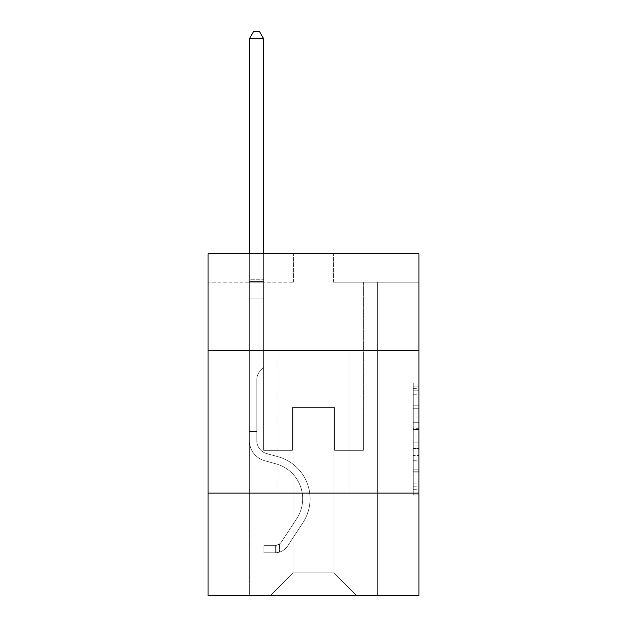<?xml version="1.0" encoding="UTF-8"?>
<svg xmlns="http://www.w3.org/2000/svg" width="627" height="627" viewBox="0 0 627 627"><rect width="100%" height="100%" fill="white"/><g stroke="black" fill="none" stroke-linecap="round" stroke-linejoin="round"><path stroke-width="0.47" stroke-dasharray="3.13 2.35" d="M413.232 417.12L413.232 435.013L418.93 435.013L418.93 489.279L418.93 388.591L418.93 435.013L413.232 435.013L413.232 386.906L413.232 494.868L413.232 382.995L413.232 487.038L418.93 487.038L413.232 487.038L418.93 487.038L413.232 487.038L413.232 469.137L413.232 494.868L418.93 494.868L418.93 382.995L418.93 486.756L418.93 442.85L413.232 442.85L418.93 442.85L418.93 469.137L418.93 390.825L413.232 390.825L418.93 390.825L418.93 494.868L418.93 388.591L418.93 494.868L413.232 494.868L413.232 382.995L418.93 382.995L418.93 388.591L418.93 382.995L418.93 388.591L418.93 382.995L418.93 386.906L418.93 382.995L413.232 382.995L413.232 390.825L418.93 390.825L413.232 390.825L413.232 417.12L418.93 417.12M349.976 350.603L349.976 493.073L277.024 493.073L349.976 493.073L277.024 493.073L349.976 493.073L349.976 350.603L277.024 350.603L277.024 493.073L277.024 350.603L349.976 350.603M418.93 428.304L418.93 422.708L418.93 428.304L413.232 428.304L413.232 405.787L413.232 472.076L413.232 455.437L418.93 455.437L413.232 455.437L413.232 494.868L418.93 494.868L413.232 494.868L418.93 494.868L413.232 494.868L413.232 382.995L418.93 382.995L413.232 382.995L418.93 382.995L413.232 382.995L413.232 428.304L418.93 428.304M418.93 493.073L418.93 595.65L208.07 595.65L208.07 493.073L418.93 493.073L418.93 253.716L333.446 253.716L418.93 253.716L418.93 282.213L418.93 253.716L208.07 253.716L293.554 253.716L208.07 253.716L208.07 282.213L293.554 282.213L208.07 282.213L208.07 253.716L208.07 350.603L418.93 350.603L208.07 350.603L208.07 493.073L418.93 493.073L208.07 493.073M249.389 595.65L377.611 595.65L377.611 282.213L363.362 282.213L377.611 282.213L363.362 282.213L377.611 282.213L363.362 282.213L377.611 282.213L363.362 282.213L377.611 282.213L363.362 282.213L377.611 282.213L363.362 282.213L377.611 282.213L377.611 595.65L377.611 282.213L377.611 595.65L377.611 282.213L377.611 595.65L377.611 282.213L377.611 595.65L377.611 282.213L377.611 595.65L377.611 282.213L377.611 595.65L249.389 595.65L270.19 595.65L249.389 595.65L270.19 595.65L249.389 595.65L270.19 595.65L249.389 595.65L270.19 595.65L249.389 595.65L270.19 595.65L249.389 595.65L249.389 282.213L263.638 282.213L249.389 282.213L263.638 282.213L249.389 282.213L263.638 282.213L249.389 282.213L263.638 282.213L249.389 282.213L263.638 282.213L249.389 282.213L263.638 282.213L249.389 282.213L249.389 595.65M418.93 282.213L333.446 282.213L418.93 282.213M292.981 572.851L292.981 407.589L292.981 572.851L292.981 407.589L334.019 407.589L334.019 572.851L292.981 572.851L270.19 595.65L292.981 572.851L292.981 407.589L292.981 572.851L292.981 407.589L292.417 407.589L292.417 450.327L263.638 450.327L263.638 282.213L263.638 450.327L263.638 282.213L263.638 450.327L263.638 282.213L263.638 450.327L263.638 282.213L263.638 450.327L263.638 282.213L263.638 450.327L263.638 282.213L263.638 450.327L292.417 450.327L263.638 450.327L292.417 450.327L263.638 450.327L292.417 450.327L263.638 450.327L292.417 450.327L263.638 450.327L292.417 450.327L263.638 450.327L292.417 450.327L292.417 407.589L292.417 450.327L292.417 407.589L292.417 450.327L292.417 407.589L292.417 450.327L292.417 407.589L292.417 450.327L292.417 407.589L292.417 450.327L292.417 407.589L292.981 407.589L292.417 407.589L292.981 407.589L292.417 407.589L292.981 407.589L292.417 407.589L292.981 407.589L292.417 407.589L292.981 407.589L292.417 407.589L292.981 407.589L292.981 572.851L270.19 595.65L292.981 572.851L292.981 407.589L292.981 572.851L270.19 595.65L292.981 572.851L292.981 407.589L292.981 572.851L270.19 595.65L292.981 572.851L292.981 407.589L292.981 572.851L270.19 595.65L292.981 572.851L270.19 595.65L292.981 572.851L334.019 572.851L334.019 407.589L334.019 572.851L356.81 595.65L334.019 572.851L334.019 407.589L334.019 572.851L356.81 595.65L334.019 572.851L334.019 407.589L334.019 572.851L356.81 595.65L334.019 572.851L334.019 407.589L334.019 572.851L356.81 595.65L334.019 572.851L334.019 407.589L334.019 572.851L356.81 595.65L334.019 572.851L334.019 407.589L334.019 572.851L356.81 595.65L334.019 572.851L334.019 407.589L292.981 407.589L292.981 572.851L270.19 595.65L292.981 572.851M334.583 407.589L334.019 407.589L334.583 407.589L334.019 407.589L334.583 407.589L334.019 407.589L334.583 407.589L334.019 407.589L334.583 407.589L334.019 407.589L334.583 407.589L334.019 407.589L334.583 407.589L334.583 450.327L334.583 407.589M356.81 595.65L334.019 572.851L356.81 595.65M333.446 282.213L333.446 253.716L333.446 282.213M293.554 282.213L293.554 253.716L293.554 282.213M363.362 282.213L363.362 450.327L334.583 450.327L363.362 450.327L334.583 450.327L363.362 450.327L334.583 450.327L363.362 450.327L334.583 450.327L363.362 450.327L334.583 450.327L363.362 450.327L334.583 450.327L363.362 450.327L363.362 282.213M418.93 350.603L208.07 350.603M413.232 435.013L418.93 435.013L413.232 435.013M413.232 386.906L413.232 382.995L413.232 386.906L418.93 386.906L413.232 386.906M413.232 471.794L413.232 448.438L413.232 471.794L418.93 471.794L413.232 471.794M413.232 448.438L413.232 442.85L418.93 442.85L413.232 442.85L413.232 448.438L418.93 448.438L413.232 448.438M413.232 405.787L413.232 390.825L413.232 405.787L418.93 405.787L413.232 405.787M413.232 382.995L418.93 382.995L413.232 382.995L413.232 388.591L413.232 382.995L418.93 382.995M413.232 494.868L418.93 494.868L413.232 494.868L413.232 489.279L413.232 494.868M249.389 431.407L249.389 38.756L249.389 298.052L249.389 38.756L263.638 38.756L263.638 279.25L263.638 38.756L249.389 38.756L253.661 31.35L259.359 31.35L253.661 31.35L249.389 38.756L249.389 298.052L249.389 38.756L263.638 38.756L259.359 31.35L263.638 38.756L263.638 298.052L249.389 298.052L249.389 281.374L249.389 298.052L263.638 298.052L263.638 367.579L260.424 370.792A12.383 12.383 0 0 0 256.796 379.547A12.383 12.383 0 0 1 260.424 370.792L263.638 367.579L263.638 38.756L249.389 38.756L253.661 31.35L259.359 31.35L253.661 31.35L249.389 38.756L249.389 281.374L249.389 38.756L263.638 38.756L259.359 31.35L263.638 38.756L263.638 298.052L249.389 298.052L249.389 440.648A20.801 20.801 0 0 0 264.602 460.688A20.801 20.801 0 0 1 249.389 440.648L249.389 298.052L263.638 298.052L263.638 367.579L260.424 370.792A12.383 12.383 0 0 0 256.796 379.547A12.383 12.383 0 0 1 260.424 370.792L263.638 367.579L263.638 38.756L249.389 38.756L253.661 31.35L259.359 31.35L253.661 31.35L249.389 38.756L249.389 440.648A20.801 20.801 0 0 0 264.602 460.688A20.801 20.801 0 0 1 249.389 440.648L249.389 298.052L263.638 298.052L263.638 367.579L260.424 370.792A12.383 12.383 0 0 0 256.796 379.547A12.383 12.383 0 0 1 260.424 370.792L263.638 367.579L263.638 298.052L249.389 298.052L249.389 440.648A20.801 20.801 0 0 0 264.602 460.688A20.801 20.801 0 0 1 249.389 440.648L249.389 298.052L263.638 298.052L263.638 281.374L263.638 367.579L260.424 370.792A12.383 12.383 0 0 0 256.796 379.547A12.383 12.383 0 0 1 260.424 370.792L263.638 367.579L263.638 298.052L249.389 298.052L249.389 440.648A20.801 20.801 0 0 0 264.602 460.688L276.201 463.917L264.602 460.688A20.801 20.801 0 0 1 249.389 440.648L249.389 298.052L263.638 298.052L263.638 279.25L263.638 367.579L260.424 370.792A12.383 12.383 0 0 0 256.796 379.547A12.383 12.383 0 0 1 260.424 370.792L263.638 367.579L263.638 298.052L249.389 298.052L249.389 440.648A20.801 20.801 0 0 0 264.602 460.688A20.801 20.801 0 0 1 249.389 440.648L249.389 298.052L263.638 298.052L263.638 38.756L259.359 31.35L263.638 38.756L263.638 367.579L260.424 370.792A12.383 12.383 0 0 0 256.796 379.547A12.383 12.383 0 0 1 260.424 370.792L263.638 367.579L263.638 298.052L249.389 298.052L249.389 440.648L249.389 431.407L256.796 431.407L256.796 427.99L249.389 427.99L256.796 427.99L256.796 440.648L256.796 379.547L256.796 440.648A13.394 13.394 0 0 0 266.593 453.548A13.394 13.394 0 0 1 256.796 440.648L256.796 379.547L256.796 440.648L256.796 427.99L249.389 427.99L256.796 427.99L256.796 440.648A13.394 13.394 0 0 0 266.593 453.548A13.394 13.394 0 0 1 256.796 440.648L256.796 379.547L256.796 440.648A13.394 13.394 0 0 0 266.593 453.548A13.394 13.394 0 0 1 256.796 440.648L256.796 379.547L256.796 440.648L256.796 427.99L249.389 427.99L256.796 427.99L256.796 440.648A13.394 13.394 0 0 0 266.593 453.548L278.192 456.785L266.593 453.548A13.394 13.394 0 0 1 256.796 440.648L256.796 379.547L256.796 440.648A13.394 13.394 0 0 0 266.593 453.548A13.394 13.394 0 0 1 256.796 440.648L256.796 379.547L256.796 440.648L256.796 431.407L249.389 431.407M275.316 552.795A15.103 15.103 0 0 0 287.66 545.976L302.935 522.691A43.6 43.6 0 0 0 278.192 456.785L266.593 453.548A13.394 13.394 0 0 1 256.796 440.648A13.394 13.394 0 0 0 266.593 453.548L278.192 456.785L266.593 453.548A13.394 13.394 0 0 1 256.796 440.648A13.394 13.394 0 0 0 266.593 453.548A13.394 13.394 0 0 1 256.796 440.648A13.394 13.394 0 0 0 266.593 453.548L278.192 456.785A43.6 43.6 0 0 1 302.935 522.691A43.6 43.6 0 0 0 278.192 456.785L266.593 453.548A13.394 13.394 0 0 1 256.796 440.648A13.394 13.394 0 0 0 266.593 453.548L278.192 456.785L266.593 453.548A13.394 13.394 0 0 1 256.796 440.648A13.394 13.394 0 0 0 266.593 453.548A13.394 13.394 0 0 1 256.796 440.648A13.394 13.394 0 0 0 266.593 453.548L278.192 456.785L266.593 453.548A13.394 13.394 0 0 1 256.796 440.648A13.394 13.394 0 0 0 266.593 453.548L278.192 456.785A43.6 43.6 0 0 1 302.935 522.691A43.6 43.6 0 0 0 278.192 456.785L266.593 453.548L278.192 456.785A43.6 43.6 0 0 1 302.935 522.691L287.66 545.976L302.935 522.691A43.6 43.6 0 0 0 278.192 456.785L266.593 453.548L278.192 456.785A43.6 43.6 0 0 1 302.935 522.691A43.6 43.6 0 0 0 278.192 456.785L266.593 453.548L278.192 456.785A43.6 43.6 0 0 1 302.935 522.691A43.6 43.6 0 0 0 278.192 456.785L266.593 453.548L278.192 456.785A43.6 43.6 0 0 1 302.935 522.691L287.66 545.976L302.935 522.691A43.6 43.6 0 0 0 278.192 456.785A43.6 43.6 0 0 1 302.935 522.691A43.6 43.6 0 0 0 278.192 456.785A43.6 43.6 0 0 1 302.935 522.691L287.66 545.976A15.103 15.103 0 0 1 279.595 552.089A15.103 15.103 0 0 0 287.66 545.976L302.935 522.691A43.6 43.6 0 0 0 278.192 456.785A43.6 43.6 0 0 1 302.935 522.691L287.66 545.976L302.935 522.691A43.6 43.6 0 0 0 278.192 456.785A43.6 43.6 0 0 1 302.935 522.691A43.6 43.6 0 0 0 278.192 456.785A43.6 43.6 0 0 1 302.935 522.691L287.66 545.976L302.935 522.691A43.6 43.6 0 0 0 278.192 456.785A43.6 43.6 0 0 1 302.935 522.691L287.66 545.976A15.103 15.103 0 0 1 279.595 552.089C275.198 553.022 275.198 553.022 279.595 552.089C275.198 553.022 275.198 553.022 279.595 552.089A15.103 15.103 0 0 0 287.66 545.976L302.935 522.691L287.66 545.976A15.103 15.103 0 0 1 279.595 552.089C275.198 553.022 275.198 553.022 279.595 552.089C275.198 553.022 275.198 553.022 279.595 552.089A15.103 15.103 0 0 0 287.66 545.976L302.935 522.691L287.66 545.976A15.103 15.103 0 0 1 279.595 552.089C275.198 553.022 275.198 553.022 279.595 552.089C275.198 553.022 275.198 553.022 279.595 552.089A15.103 15.103 0 0 0 287.66 545.976L302.935 522.691L287.66 545.976A15.103 15.103 0 0 1 279.595 552.089C275.198 553.022 275.198 553.022 279.595 552.089C275.198 553.022 275.198 553.022 279.595 552.089A15.103 15.103 0 0 0 287.66 545.976L302.935 522.691L287.66 545.976A15.103 15.103 0 0 1 279.595 552.089C275.198 553.022 275.198 553.022 279.595 552.089C275.198 553.022 275.198 553.022 279.595 552.089A15.103 15.103 0 0 0 287.66 545.976A15.103 15.103 0 0 1 275.316 552.795L275.316 545.38A7.696 7.696 0 0 0 281.468 541.916L296.743 518.631A36.186 36.186 0 0 0 276.201 463.917L264.602 460.688A20.801 20.801 0 0 1 249.389 440.648A20.801 20.801 0 0 0 264.602 460.688L276.201 463.917A36.186 36.186 0 0 1 296.743 518.631A36.186 36.186 0 0 0 276.201 463.917L264.602 460.688A20.801 20.801 0 0 1 249.389 440.648A20.801 20.801 0 0 0 264.602 460.688A20.801 20.801 0 0 1 249.389 440.648A20.801 20.801 0 0 0 264.602 460.688L276.201 463.917L264.602 460.688A20.801 20.801 0 0 1 249.389 440.648A20.801 20.801 0 0 0 264.602 460.688L276.201 463.917L264.602 460.688A20.801 20.801 0 0 1 249.389 440.648A20.801 20.801 0 0 0 264.602 460.688A20.801 20.801 0 0 1 249.389 440.648A20.801 20.801 0 0 0 264.602 460.688L276.201 463.917A36.186 36.186 0 0 1 296.743 518.631A36.186 36.186 0 0 0 276.201 463.917L264.602 460.688A20.801 20.801 0 0 1 249.389 440.648A20.801 20.801 0 0 0 264.602 460.688L276.201 463.917A36.186 36.186 0 0 1 296.743 518.631L281.468 541.916L296.743 518.631A36.186 36.186 0 0 0 276.201 463.917L264.602 460.688L276.201 463.917A36.186 36.186 0 0 1 296.743 518.631A36.186 36.186 0 0 0 276.201 463.917L264.602 460.688L276.201 463.917A36.186 36.186 0 0 1 296.743 518.631A36.186 36.186 0 0 0 276.201 463.917L264.602 460.688L276.201 463.917A36.186 36.186 0 0 1 296.743 518.631L281.468 541.916L296.743 518.631A36.186 36.186 0 0 0 276.201 463.917A36.186 36.186 0 0 1 296.743 518.631A36.186 36.186 0 0 0 276.201 463.917A36.186 36.186 0 0 1 296.743 518.631L281.468 541.916A7.696 7.696 0 0 1 279.595 543.891C275.277 545.874 275.277 545.874 279.595 543.891C275.277 545.874 275.277 545.874 279.595 543.891A7.696 7.696 0 0 0 281.468 541.916L296.743 518.631A36.186 36.186 0 0 0 276.201 463.917A36.186 36.186 0 0 1 296.743 518.631L281.468 541.916L296.743 518.631A36.186 36.186 0 0 0 276.201 463.917A36.186 36.186 0 0 1 296.743 518.631A36.186 36.186 0 0 0 276.201 463.917A36.186 36.186 0 0 1 296.743 518.631L281.468 541.916L296.743 518.631A36.186 36.186 0 0 0 276.201 463.917A36.186 36.186 0 0 1 296.743 518.631L281.468 541.916A7.696 7.696 0 0 1 279.595 543.891C275.277 545.874 275.277 545.874 279.595 543.891C275.277 545.874 275.277 545.874 279.595 543.891A7.696 7.696 0 0 0 281.468 541.916L296.743 518.631L281.468 541.916A7.696 7.696 0 0 1 279.595 543.891C275.277 545.874 275.277 545.874 279.595 543.891C275.277 545.874 275.277 545.874 279.595 543.891A7.696 7.696 0 0 0 281.468 541.916L296.743 518.631L281.468 541.916A7.696 7.696 0 0 1 279.595 543.891C275.277 545.874 275.277 545.874 279.595 543.891C275.277 545.874 275.277 545.874 279.595 543.891A7.696 7.696 0 0 0 281.468 541.916L296.743 518.631L281.468 541.916A7.696 7.696 0 0 1 279.595 543.891C275.277 545.874 275.277 545.874 279.595 543.891C275.277 545.874 275.277 545.874 279.595 543.891A7.696 7.696 0 0 0 281.468 541.916L296.743 518.631L281.468 541.916A7.696 7.696 0 0 1 279.595 543.891C275.277 545.874 275.277 545.874 279.595 543.891C275.277 545.874 275.277 545.874 279.595 543.891A7.696 7.696 0 0 0 281.468 541.916A7.696 7.696 0 0 1 275.316 545.38L275.316 552.795L263.92 552.795L275.316 552.795A15.103 15.103 0 0 0 287.66 545.976A15.103 15.103 0 0 1 275.316 552.795L275.316 545.38L263.92 545.388L275.316 545.38A7.696 7.696 0 0 0 281.468 541.916A7.696 7.696 0 0 1 275.316 545.38L275.316 552.795L263.92 552.795L263.92 545.388L263.92 552.795L275.316 552.795A15.103 15.103 0 0 0 287.66 545.976A15.103 15.103 0 0 1 275.316 552.795L275.316 545.38L263.92 545.388L275.316 545.38A7.696 7.696 0 0 0 281.468 541.916A7.696 7.696 0 0 1 275.316 545.38L275.316 552.795L263.92 552.795L263.92 545.388L263.92 552.795L275.316 552.795A15.103 15.103 0 0 0 287.66 545.976A15.103 15.103 0 0 1 275.316 552.795L275.316 545.38L263.92 545.388L275.316 545.38A7.696 7.696 0 0 0 281.468 541.916A7.696 7.696 0 0 1 275.316 545.38L275.316 552.795L263.92 552.795L263.92 545.388L263.92 552.795L275.316 552.795A15.103 15.103 0 0 0 287.66 545.976A15.103 15.103 0 0 1 275.316 552.795L275.316 545.38L263.92 545.388L275.316 545.38A7.696 7.696 0 0 0 281.468 541.916A7.696 7.696 0 0 1 275.316 545.38L275.316 552.795L263.92 552.795L263.92 545.388L263.92 552.795L275.316 552.795A15.103 15.103 0 0 0 287.66 545.976A15.103 15.103 0 0 1 275.316 552.795L275.316 545.38L263.92 545.388L275.316 545.38A7.696 7.696 0 0 0 281.468 541.916A7.696 7.696 0 0 1 275.316 545.38L275.316 552.795L263.92 552.795L263.92 545.388L263.92 552.795L275.316 552.795M249.389 253.716L249.389 38.756L263.638 38.756L249.389 38.756L253.661 31.35L259.359 31.35L253.661 31.35L249.389 38.756L249.389 279.25L249.389 38.756L263.638 38.756L259.359 31.35L263.638 38.756L263.638 279.25L263.638 38.756L249.389 38.756L253.661 31.35L259.359 31.35L253.661 31.35L249.389 38.756L263.638 38.756L259.359 31.35L263.638 38.756L263.638 253.716M263.92 545.388L275.034 545.388L263.92 545.388L263.92 552.795L263.92 545.388M249.389 279.25L249.389 281.374L249.389 279.25L263.638 279.25L249.389 279.25M279.595 552.089C275.198 553.022 275.198 553.022 279.595 552.089C275.198 553.022 275.198 553.022 279.595 552.089L279.595 543.891L279.595 552.089M263.638 38.756L259.359 31.35L253.661 31.35L249.389 38.756M413.232 469.137L418.93 469.137L413.232 469.137M413.232 460.751L418.93 460.751M413.232 408.726L418.93 408.726L413.232 408.726M413.232 388.591L418.93 388.591M413.232 489.279L418.93 489.279M413.232 483.119L418.93 483.119M413.232 394.744L418.93 394.744M413.232 429.424L418.93 429.424L413.232 429.424M413.232 461.025L418.93 461.025L413.232 461.025M413.232 472.076L418.93 472.076L413.232 472.076M413.232 422.708L418.93 422.708L413.232 422.708M249.389 281.374L263.638 281.374L249.389 281.374M413.232 486.756L418.93 486.756M413.232 487.038L418.93 487.038M413.232 390.825L418.93 390.825M276.17 545.302L276.17 552.755L276.17 545.302"/><path stroke-width="0.94" d="M418.93 350.603L418.93 253.716L208.07 253.716L208.07 350.603L418.93 350.603L418.93 595.65L208.07 595.65L208.07 350.603M418.93 493.073L208.07 493.073M263.638 253.716L263.638 38.756L249.389 38.756L249.389 253.716M249.389 38.756L253.661 31.35L259.359 31.35L263.638 38.756"/></g></svg>
